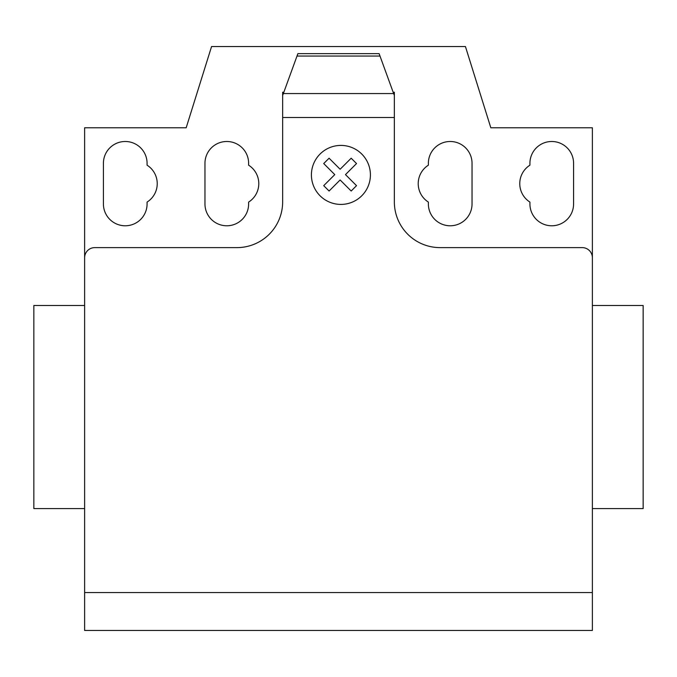 <?xml version="1.0" encoding="UTF-8"?>
<svg xmlns="http://www.w3.org/2000/svg" width="677" height="677" viewBox="0 0 677 677"><rect width="100%" height="100%" fill="white"/><g stroke="black" fill="none" stroke-linecap="round" stroke-linejoin="round"><path stroke-width="1.02" d="M592.375 523.829L592.375 508.596L643.15 508.596L643.15 305.496L592.375 305.496L592.375 239.489M84.625 508.596L33.85 508.596L33.85 305.496L84.625 305.496M103.412 163.326A21.833 21.833 0 0 1 125.245 141.493A21.833 21.833 0 0 1 147.078 163.326L147.078 165.188A21.833 21.833 0 0 1 147.078 202.084L147.078 203.946A21.833 21.833 0 0 1 125.245 225.779A21.833 21.833 0 0 1 103.412 203.946L103.412 163.326M573.588 163.326L573.588 203.946A21.833 21.833 0 0 1 551.755 225.779A21.833 21.833 0 0 1 529.922 203.946L529.922 202.084A21.833 21.833 0 0 1 529.922 165.188L529.922 163.326A21.833 21.833 0 0 1 551.755 141.493A21.833 21.833 0 0 1 573.588 163.326M592.375 592.561L592.375 127.784L490.825 127.784L465.437 46.544L211.562 46.544L186.175 127.784L84.625 127.784L84.625 630.456L592.375 630.456L592.375 592.561L84.625 592.561M592.375 257.768A10.155 10.155 0 0 0 582.22 247.613L440.05 247.613A45.697 45.697 0 0 1 394.352 201.915L394.352 117.493L282.647 117.493L282.647 95.499L297.88 53.652L379.12 53.652L394.352 95.499L394.352 117.493M379.992 56.056L297.008 56.056M297.88 53.652L379.12 53.652M394.352 95.499L394.352 92.241L393.168 92.241M84.625 257.768A10.155 10.155 0 0 1 94.78 247.613L236.95 247.613A45.697 45.697 0 0 0 282.647 201.915L282.647 117.493M283.832 92.241L282.647 92.241L282.647 95.499M248.628 202.084A21.833 21.833 0 0 0 248.628 165.188L248.628 163.326A21.833 21.833 0 0 0 226.795 141.493A21.833 21.833 0 0 0 204.962 163.326L204.962 203.946A21.833 21.833 0 0 0 226.795 225.779A21.833 21.833 0 0 0 248.628 203.946L248.628 202.084M428.372 165.188A21.833 21.833 0 0 0 428.372 202.084L428.372 203.946A21.833 21.833 0 0 0 450.205 225.779A21.833 21.833 0 0 0 472.038 203.946L472.038 163.326A21.833 21.833 0 0 0 450.205 141.493A21.833 21.833 0 0 0 428.372 163.326L428.372 165.188M356.525 185.659L351.177 191.024L340.125 179.972L329.09 191.024L323.716 185.659L334.768 174.607L323.716 163.555L329.09 158.206L340.125 169.25L351.177 158.206L356.525 163.555L345.49 174.607L356.525 185.659M370.412 174.911A29.5 29.5 0 0 0 326.162 149.363A29.5 29.5 0 0 0 326.162 200.46A29.5 29.5 0 0 0 370.412 174.911M393.642 93.553L283.358 93.553"/></g></svg>
